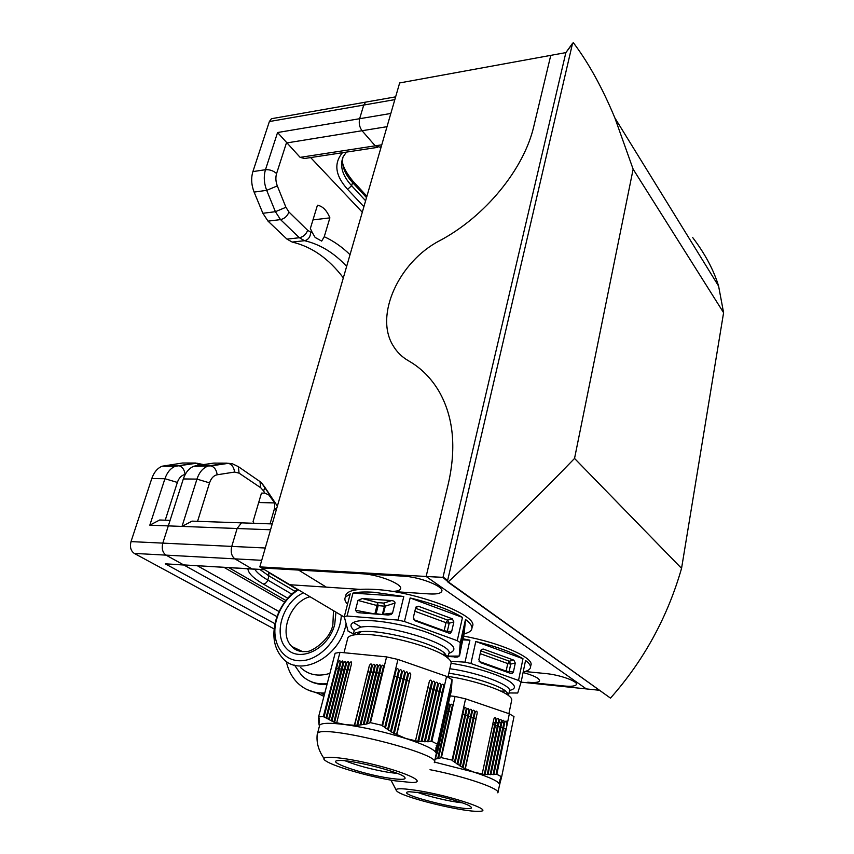 <?xml version="1.0" encoding="UTF-8"?>
<svg xmlns="http://www.w3.org/2000/svg" width="854" height="854" viewBox="0 0 854 854"><rect width="100%" height="100%" fill="white"/><g stroke="black" fill="none" stroke-linecap="round" stroke-linejoin="round"><path stroke-width="1.28" d="M392.936 591.534L429.178 593.914C436.298 594.331 440.461 593.53 441.667 591.512C444.955 586.847 420.211 576.856 403.184 576.151L298.58 570.077L326.313 587.136L360.207 589.377L289.848 584.734L344.375 617.154L289.848 584.734L360.207 589.377L289.848 584.734L261.57 567.931L362.139 573.771C378.792 574.454 403.835 584.584 400.419 589.079C399.544 590.594 396.715 591.352 391.933 591.374C396.715 591.352 399.544 590.594 400.419 589.079C399.544 590.594 396.715 591.352 391.933 591.374C396.715 591.352 399.544 590.594 400.419 589.079C403.835 584.584 378.792 574.454 362.139 573.771L261.57 567.931L259.819 566.885L399.651 82.945L550.777 55.361L533.867 126.05L550.777 55.361L565.871 52.606L572.564 43.298L447.432 581.286L443.514 577.368L446.45 579.471L443.514 577.368L426.135 576.471L448.521 482.873C456.431 447.122 453.335 416.752 439.244 391.762C453.335 416.752 456.431 447.122 448.521 482.873C456.431 447.122 453.335 416.752 439.244 391.762C431.398 378.322 421.129 367.999 408.436 360.762C401.978 357.047 396.886 352.04 393.16 345.753C396.886 352.04 401.978 357.047 408.436 360.762C421.129 367.999 431.398 378.322 439.244 391.762C431.398 378.322 421.129 367.999 408.436 360.762C401.978 357.047 396.886 352.04 393.16 345.753C396.886 352.04 401.978 357.047 408.436 360.762C421.129 367.999 431.398 378.322 439.244 391.762C453.335 416.752 456.431 447.122 448.521 482.873L426.135 576.471L259.819 566.885L399.651 82.945L550.777 55.361L533.867 126.05L550.777 55.361L565.871 52.606L442.97 577.432L426.135 576.471L586.324 688.911L599.497 690.278L521.111 682.143L525.552 660.473C529.448 663.409 531.028 665.917 530.313 667.988C529.608 669.803 527.238 671.116 523.203 671.938M393.16 345.753C374.191 315.478 398.839 261.719 439.789 240.625C485.093 216.638 524.132 168.996 533.867 126.05C524.132 168.996 485.093 216.638 439.789 240.625C398.839 261.719 374.191 315.478 393.16 345.753C374.191 315.478 398.839 261.719 439.789 240.625C485.093 216.638 524.132 168.996 533.867 126.05C524.132 168.996 485.093 216.638 439.789 240.625C398.839 261.719 374.191 315.478 393.16 345.753M447.432 581.286L610.493 698.124C643.831 660.473 667.518 617.218 681.556 568.358L574.539 458.438C537.593 496.75 495.416 537.977 448.008 582.129L610.493 698.124C643.831 660.473 667.518 617.218 681.556 568.358L574.539 458.438L633.134 169.177L723.594 312.703L681.556 568.358L723.594 312.703L718.598 286.079C713.677 269.971 705.052 253.809 692.733 237.604C705.052 253.809 713.677 269.971 718.598 286.079L723.594 312.703L633.134 169.177L614.869 117.927L633.134 169.177L574.539 458.438C537.593 496.75 495.416 537.977 448.008 582.129L447.432 581.286L572.564 43.298L573.354 42.7C588.513 62.758 602.348 87.834 614.869 117.927L718.598 286.079L614.869 117.927C602.348 87.834 588.513 62.758 573.354 42.7L565.871 52.606L442.97 577.432L447.432 581.286M360.207 589.377L289.848 584.734L259.819 566.885L426.135 576.471L586.324 688.911L521.111 682.143L517.716 693.021L509.027 692.957M353.951 622.854L361.135 627.124L353.951 622.854M523.086 672.514C534.028 675.567 539.514 678.354 539.547 680.862C538.682 682.431 534.753 682.89 527.772 682.229C534.753 682.89 538.682 682.431 539.547 680.862C539.514 678.354 534.028 675.567 523.086 672.514C534.028 675.567 539.514 678.354 539.547 680.862C538.682 682.431 534.753 682.89 527.772 682.229L563.843 685.965C571.305 686.659 575.489 686.168 576.386 684.481C578.094 681.375 559.744 674.799 545.706 673.56L524.975 671.522M450.709 661.263L465.024 662.16L470.938 663.494L518.527 680.435L521.121 682.111M448.104 656.523L457.872 656.993L459.601 655.509L461.598 645.304M465.024 662.16L469.903 640.19L462.825 639.859M508.546 695.38L505.824 691.185C498.234 684.94 470.874 676.261 448.83 673.23M497.903 792.363L500.06 782.904L499.11 783.054L500.284 782.136L499.376 782.04L500.561 781.079L499.686 780.887L500.946 779.649L500.017 779.585L501.287 778.282L500.38 778.154L501.672 776.777L514.001 716.591L509.336 713.805L496.847 774.332L505.707 728.814M501.287 778.282L501.533 777.108M500.946 779.649L501.159 778.581M500.615 780.876L500.818 779.915M500.327 781.965L500.497 781.122M500.06 782.904L500.209 782.179M496.302 774.375L484.282 774.471L473.65 772.059L463.071 767.767L452.524 760.754L463.701 710.411C464.309 705.81 467.106 706.834 465.761 711.104L465.003 715.14L462.697 714.414L463.701 710.411M452.577 760.487L452.097 760.113L465.569 698.839L509.336 713.805M454.723 762.11L465.003 715.14M455.182 762.451L466.476 711.35C467.085 706.749 469.881 707.774 468.536 712.044L467.778 716.068L465.483 715.342L466.476 711.35M457.338 763.967L467.778 716.068M457.797 764.277L469.252 712.279C469.86 707.688 472.646 708.713 471.301 712.973L470.554 716.997L468.259 716.282L469.252 712.279M459.986 765.675L470.554 716.997M460.445 765.963L472.016 713.218C472.625 708.628 475.4 709.653 474.066 713.912L473.319 717.926L471.034 717.211L472.016 713.218M462.654 767.255L473.319 717.926M463.124 767.511L474.781 714.147C475.379 709.567 478.155 710.581 476.831 714.841L475.849 718.833L473.799 718.139L474.781 714.147M465.345 768.685L476.084 718.854M482.19 774.002L493.569 720.498C494.146 715.94 496.879 716.944 495.587 721.171L494.637 725.142L495.587 721.171M484.56 774.3L494.872 725.174M485.072 774.343L496.291 721.416C496.857 716.858 499.59 717.862 498.309 722.089L497.348 726.049L498.309 722.089M487.463 774.514L497.594 726.081M487.976 774.546L499.003 722.324C499.569 717.776 502.291 718.78 501.01 723.007L500.06 726.967L501.01 723.007M490.388 774.599L500.305 727M490.911 774.599L501.714 723.242C502.269 718.694 504.992 719.698 503.711 723.914L502.771 727.875L503.711 723.914M493.334 774.557L503.006 727.907M493.858 774.535L504.415 724.149C504.97 719.612 507.682 720.605 506.411 724.822M465.569 698.839L455.054 696.448L441.411 757.658L452.097 760.113M496.847 774.332L501.672 776.777M499.462 784.837C499.846 782.029 491.231 777.77 473.65 772.059L434.451 762.078M493.004 722.74L495.171 722.804M495.928 722.804L498.117 722.783M498.885 722.751L501.074 722.601M501.917 722.505L503.924 722.164M505.162 721.822L506.593 721.171M455.054 696.448L450.175 695.893M422.741 792.982L409.226 791.722C389.744 793.398 482.884 815.751 470.255 806.357C465.878 802.973 440.216 795.725 422.741 792.982M497.807 792.822C501.309 789.021 464.661 776.329 430.021 769.7M416.976 790.452C398.871 787.762 392.541 788.285 397.985 792.032C408.255 798.746 463.402 811.983 478.283 811.3C497.701 811.663 452.001 795.843 416.976 790.452M508.909 713.666L511.631 700.493C512.133 699.202 511.172 697.611 508.781 695.743C500.722 689.146 471.984 679.923 448.115 676.411M441.411 757.658L435.423 759.089L436.18 754.605M437.75 758.427L449.129 706.92C449.663 704.977 449.439 703.835 448.467 703.504M438.283 758.331L448.777 711.446L451.093 711.809M440.845 757.786L451.958 707.283C453.186 702.831 450.207 703.536 449.78 707.475L448.777 711.446M463.658 636.145C500.252 642.635 534.924 658.124 530.836 665.383L530.483 667.155M463.049 638.824L469.903 640.19M470.938 663.494L475.785 641.503C496.686 646.574 512.421 652.317 522.99 658.722L518.527 680.435M475.785 641.503L522.99 658.722M478.87 659.64L480.845 650.599L481.442 649.478L483.257 649.061L513.862 660.174L515.282 663.067L513.414 672.023L512.133 673.603L511.066 673.582L480.311 662.587L478.87 659.64M403.793 596.551L352.98 593.092C358.136 591.971 365.192 591.705 374.148 592.281L403.793 596.551L398.049 620.079L347.034 616.022L352.98 593.092M374.874 613.983L355.456 610.258L357.25 612.446L358.701 612.724L388.047 615.008L391.111 614.538L392.53 613.087L394.996 603.063C395.124 601.696 393.993 600.864 391.612 600.586L362.342 598.526L357.986 600.415L376.988 605.529L377.564 602.614L378.141 605.699L376.016 614.069M355.456 610.258L357.986 600.415M347.535 604.205C345.027 601.526 344.301 599.188 345.347 597.202L350.225 593.85L344.279 616.684L348.058 631.138L353.396 633.86M452.31 618.798L453.858 621.947L451.67 631.533L450.432 633.124L449.033 633.156L414.916 620.73L413.347 617.527L415.663 607.845L416.144 606.863L418.375 606.244L452.31 618.798L447.656 620.1L449.193 623.217L446.001 622.683L414.852 611.229M462.494 617.421L457.242 640.66L404.433 621.509L410.144 597.96C432.818 603.468 450.261 609.948 462.494 617.421L410.144 597.96M344.279 616.684L347.034 616.022M448.201 656.118L459.185 656.075L460.285 642.635L465.494 619.47C470.703 623.399 472.753 626.708 471.643 629.409C470.767 631.384 468.27 632.846 464.181 633.796L459.185 656.075M457.242 640.66L460.285 642.635M398.049 620.079L404.433 621.509M447.806 658.05L444.379 652.904C432.455 642.454 379.881 629.078 360.996 631.746C356.673 632.206 354.068 633.198 353.182 634.714L354.079 631.223M319.396 726.21L318.681 721.747L319.417 722.238L318.606 720.296L319.353 720.723L318.574 718.983L319.343 719.057L318.574 716.933L335.131 653.235L339.967 652.317L386.584 656.897L370.465 722.665L366.494 724.053L356.919 725.42L345.358 724.63L333.903 722.142L323.367 716.474L339.967 652.317M318.937 724.213L319.076 723.669M318.788 723.06L318.958 722.399M318.681 721.747L318.884 720.968M318.606 720.296L318.841 719.399M318.574 718.694L318.83 717.68M369.857 722.815L383.115 667.935C384.3 663.195 381.097 665.255 380.724 668.767L367.156 723.434M366.579 723.562L380.147 667.614C381.322 662.875 378.13 664.967 377.756 668.458L363.911 724.064M325.972 717.99L339.892 663.163C340.97 658.583 337.874 661.156 337.533 664.263L323.837 716.762M328.587 719.378L342.742 663.483C343.831 658.882 340.725 661.423 340.383 664.561L326.42 718.246M331.256 720.627L345.603 663.793C346.692 659.192 343.586 661.701 343.244 664.86L329.057 719.612M333.967 721.737L348.464 664.113C349.574 659.491 346.446 661.967 346.105 665.159L331.726 720.829M336.732 722.697L351.346 664.433C352.456 659.8 349.329 662.245 348.976 665.458L334.448 721.918M357.004 724.929L371.287 666.632C372.451 661.925 369.27 664.134 368.907 667.54L354.442 725.067M360.153 724.619L374.233 666.953C375.397 662.234 372.216 664.412 371.853 667.849L357.548 724.886M363.345 724.16L377.18 667.284C378.365 662.555 375.162 664.69 374.799 668.148L360.708 724.555M448.692 700.141L436.351 753.591C435.743 750.036 425.612 745.03 405.97 738.55L393.747 733.202L407.241 675.845C408.788 671.201 405.661 670.209 404.967 675.066L391.303 731.771L390.78 731.451L404.166 674.799C405.725 670.144 402.586 669.152 401.882 674.009L388.356 729.903L387.844 729.562L401.092 673.731C402.65 669.077 399.501 668.084 398.797 672.952L385.453 727.886L384.94 727.523L397.996 672.674C399.565 668.02 396.416 667.027 395.701 671.895L382.571 725.729L382.037 725.324L397.953 659.448L386.584 656.897M396.747 734.782L410.315 676.902C411.852 672.258 408.724 671.276 408.031 676.122L394.27 733.49M318.574 716.933L323.367 716.474M397.953 659.448L446.589 676.379L431.857 741.379L417.841 741.336L405.97 738.55C385.229 732.07 365.021 727.427 345.358 724.63C330.274 722.697 321.712 722.868 319.684 725.121L319.417 726.124M434.44 761.96L450.122 690.544L437.536 744.261L452.065 679.645L451.371 690.566L437.259 752.982M448.926 699.415L436.309 754.52M448.649 700.771L436.618 754.392M448.894 700.056L436.64 754.295M448.617 701.412L436.746 754.242M448.862 700.696L436.821 753.986M448.585 702.041L436.917 753.933M448.82 701.326L437.024 753.548M448.553 702.661L437.131 753.495M448.788 701.956L437.355 752.94M452.065 679.645L446.589 676.379M388.933 778.111C402.394 780.108 407.454 779.638 404.102 776.713C397.569 771.226 350.514 759.516 339.017 760.53C323.783 760.829 362.192 774.162 388.933 778.111M434.28 762.686C443.984 754.242 320.773 723.434 317.496 733.543L317.229 734.365M395.092 780.823L411.713 782.51C427.406 782.723 407.764 772.955 374.511 764.725C341.301 756.409 315.275 754.84 326.441 761.309C335.451 767.063 371.084 777.129 395.092 780.823M436.533 751.274L435.433 751.36L436.64 750.378M436.672 750.175L435.583 750.186L436.81 749.15M436.842 748.915L435.764 748.851L437.002 747.773M437.034 747.517L435.978 747.367L437.227 746.247M437.269 745.958L436.223 745.734L437.483 744.581M431.857 741.379L437.536 744.261M447.955 677.126L450.944 663.91C451.691 662.245 450.528 660.195 447.432 657.751C434.515 646.446 376.817 631.779 356.289 634.618C351.634 635.109 348.827 636.166 347.866 637.778L347.535 639.059M431.249 741.421L443.183 688.185C444.656 683.574 441.603 682.613 440.963 687.427L428.516 741.539M427.939 741.56L440.184 687.15C441.667 682.549 438.614 681.588 437.963 686.392L425.228 741.571M418.15 741.144L431.163 684.054C432.658 679.442 429.583 678.471 428.921 683.285L415.492 740.792M421.385 741.432L434.174 685.089C435.668 680.478 432.604 679.506 431.943 684.332L418.716 741.208M424.651 741.56L437.184 686.125C438.668 681.513 435.615 680.553 434.953 685.356L421.961 741.464M393.747 733.202L391.303 731.771M390.78 731.451L388.356 729.903M387.844 729.562L385.453 727.886M384.94 727.523L382.571 725.729M370.465 722.665L382.037 725.324M345.592 596.273L346.073 594.437C348.742 590.189 358.349 588.513 374.874 589.431C417.318 591.534 480.055 616.097 472.262 626.633L471.942 628.085M465.494 619.47L464.181 633.796M464.149 627.306L460.968 641.461L460.37 649.456L463.423 635.451L464.021 627.348M382.346 614.56L374.959 613.556L376.988 605.529L384.449 606.169L382.443 614.229L383.126 614.624M391.612 600.586L383.884 603.073L384.449 606.169L385.293 606.137L383.286 614.207L392.53 613.087M199.932 465.11L195.577 463.039L182.575 462.996L162.079 466.22C157.392 468.205 153.966 472.326 151.777 478.56L164.929 478.72L149.813 525.189L159.666 520.001L170.085 520.364M274.123 628.95L134.281 553.413C130.779 550.915 129.691 546.976 131.014 541.607L151.777 478.56M164.779 465.505L179.084 465.718C182.51 466.914 184.507 469.839 185.062 474.482C181.55 475.187 178.977 477.834 177.365 482.425L164.929 478.72C167.106 472.433 170.522 468.291 175.177 466.295L162.079 466.22M192.011 521.132L272.234 523.929L192.011 521.132L182.019 526.416L192.011 521.132L241.501 522.861L237.113 528.509L231.765 546.4C230.484 552.079 231.541 556.232 234.914 558.858L166.039 555.132L277.006 616.631L166.039 555.132L261.719 560.309L234.914 558.858L252.058 568.945L165.281 563.832L274.967 623.708M255.645 569.266L197.306 565.711L279.098 611.571L197.306 565.711L264.516 569.671L252.058 568.945L255.645 569.266L252.058 568.945L234.914 558.858C231.541 556.232 230.484 552.079 231.765 546.4L131.014 541.607M183.898 565.028L165.281 563.832M164.683 520.182L159.666 520.001M237.113 528.509L270.547 529.779L237.113 528.509L241.501 522.861L272.234 523.929L241.501 522.861L237.113 528.509L231.765 546.4L265.284 548.001L162.804 543.123L183.332 478.945L196.954 479.105L182.019 526.416L270.547 529.779L182.019 526.416L196.954 479.105L209.54 482.873L196.954 479.105C199.099 472.71 202.473 468.494 207.074 466.455L207.074 466.455C202.473 468.494 199.099 472.71 196.954 479.105L183.332 478.945C185.489 472.593 188.883 468.408 193.506 466.38C188.883 468.408 185.489 472.593 183.332 478.945L162.804 543.123C161.502 548.588 162.58 552.591 166.039 555.132C162.58 552.591 161.502 548.588 162.804 543.123L265.284 548.001L231.765 546.4L237.113 528.509L149.813 525.189M394.826 99.63L363.729 105.063L359.641 118.717C358.669 123.2 359.481 127.203 362.053 130.726C359.481 127.203 358.669 123.2 359.641 118.717L363.729 105.063L365.661 102.138L363.729 105.063L269.373 121.546L252.891 171.601C250.948 178.134 251.364 184.966 254.108 192.097L262.872 213.286L268.028 221.143L286.987 239.131L292.196 242.066C311.699 246.657 328.737 258.581 343.329 277.86M273.472 118.364L271.412 118.727L269.373 121.546M377.489 147.368L304.536 158.502L300.128 157.36L277.571 132.53L265.477 169.711C263.555 176.287 263.961 183.162 266.694 190.346L277.315 185.905C275.693 181.603 275.447 177.483 276.589 173.543C273.323 170.704 269.618 169.423 265.477 169.711L252.891 171.601M310.653 157.574L362.288 212.23M292.196 242.066L304.547 240.7C308.315 239.814 310.386 236.953 310.749 232.139L312.254 232.501L310.354 228.52L317.442 205.227C322.652 206.145 326.804 210.351 329.89 217.866L324.253 236.707C333.423 240.913 342.016 246.902 350.023 254.684M367.615 101.786L365.661 102.138L367.615 101.786M387.011 126.68L362.053 130.726L375.194 145.82L379.422 147.069L375.194 145.82L362.053 130.726L286.41 142.992L276.589 173.543M312.97 219.905L329.89 217.866M312.254 232.501L315.137 237.444L321.68 241.084L324.253 236.707M213.756 463.103L193.506 466.38L196.174 465.654L211.045 465.889C214.557 467.138 216.585 470.106 217.14 474.792C213.671 475.507 211.141 478.208 209.54 482.873L197.573 521.324L209.54 482.873C211.141 478.208 213.671 475.507 217.14 474.792C216.585 470.106 214.557 467.138 211.045 465.889L193.506 466.38L211.045 465.889L227.207 463.146L213.756 463.103L196.174 465.654L209.721 465.718L227.207 463.146L213.756 463.103M274.636 508.045L270.056 523.854L274.636 508.045L274.7 502.921L268.882 494.989L264.804 493.068L261.452 493.142L264.804 493.068L268.882 494.989L274.7 502.921L258.677 502.536L274.7 502.921L274.636 508.045L276.226 510.137L274.636 508.045M253.98 523.288L253.072 521.559L261.452 493.142L253.072 521.559L253.98 523.288M285.898 600.511L228.915 567.686L285.898 600.511M400.419 589.079C403.835 584.584 378.792 574.454 362.139 573.771L261.57 567.931L362.139 573.771C378.792 574.454 403.835 584.584 400.419 589.079M252.058 568.945L234.914 558.858C231.541 556.232 230.484 552.079 231.765 546.4M426.135 576.471L586.324 688.911L426.135 576.471M324.296 694.9L321.905 693.704L324.595 693.768M286.282 661.316C288.161 670.176 292.015 677.468 297.843 683.189C305.134 690.085 314.112 693.363 324.798 693.01M307.301 689.701L317.442 693.16L323.912 696.384M309.543 680.948C314.795 683.734 320.624 684.887 327.029 684.417M294.534 665.138L301.569 675.365C308.454 681.93 317.005 684.705 327.221 683.67M297.736 650.609L297.555 649.552M300.629 667.593C308.465 674.959 318.222 676.891 329.9 673.379M345.966 624.338C340.041 657.057 300.224 678.087 282.887 658.455C274.155 648.837 271.775 636.187 275.757 620.516L277.176 616.161C281.489 604.92 288.3 595.985 297.587 589.345M341.29 615.328C340.5 637.394 320.421 660.174 301.27 660.74C282.044 661.743 270.27 641.13 276.568 619.492L277.849 615.531C282.151 604.408 289.004 595.846 298.398 589.826M451.125 663.334C472.999 666.494 499.28 674.617 509.24 681.214C516.072 685.815 516.158 688.9 509.496 690.448M505.376 691.003L500.828 691.153M507.041 693.074L507.596 692.84M508.525 695.348L509.379 691.228C513.062 685.719 478.806 672.568 449.855 668.735M452.524 760.754L462.708 714.36M465.761 711.104L454.456 762.216M468.536 712.044L457.071 764.074M455.129 762.707L465.494 715.3M471.301 712.973L459.708 765.792M457.755 764.533L468.27 716.228M474.066 713.912L462.377 767.383M460.402 766.219L471.045 717.168M476.831 714.841L465.078 768.813M463.071 767.767L473.81 718.097M492.609 724.48L494.637 725.142L484.282 774.471M495.331 725.388L497.348 726.049L487.186 774.695M498.053 726.306L500.06 726.967L490.111 774.781M500.764 727.224L502.771 727.875L493.057 774.738M503.465 728.131L505.472 728.782L496.014 774.567M501.255 777.289L501.042 778.346M500.882 778.752L500.69 779.723M500.54 780.086L500.369 780.951M500.23 781.293L500.07 782.05M416.976 792.16C427.939 796.398 450.602 801.735 462.313 802.824M438.497 758.533L449.78 707.475M446.706 711.329L448.265 711.457M499.942 782.349L499.814 783.001M435.423 759.089L436.458 754.466M481.015 650.097L483.257 649.061M480.791 650.876L509.304 661.199L510.713 664.081L509.133 671.618L513.414 672.023M513.862 660.174L509.304 661.199L507.724 663.558L480.183 653.62M515.282 663.067L510.713 664.081L507.724 663.558L506.144 671.095L509.133 671.618L508.557 672.685M479.073 661.402L506.144 671.095L506.059 671.799M354.196 630.433C348.966 625.811 350.108 622.705 357.634 621.136C370.668 618.606 403.536 623.911 427.598 632.579C452.759 642.486 459.858 649.414 448.884 653.331M446.29 655.936L447.037 655.573M447.774 658.018L448.692 653.972C456.431 644.802 382.411 622.203 360.26 627.263L354.335 630.22M379.55 673.037L380.724 668.767M367.38 723.669L379.806 673.123L381.973 673.432M376.582 672.717L377.756 668.458M364.135 724.299L376.838 672.813L378.995 673.123M409.429 681.225L406.899 680.414L394.228 733.767M396.448 734.931L410.315 676.902M367.732 671.778L354.656 725.334M336.337 668.436L324.04 717.072M337.533 664.263L336.593 668.522L338.643 668.831M347.791 669.653L334.651 722.228M350.129 670.059L348.048 669.739L348.976 665.458M344.909 669.344L331.928 721.139M347.247 669.749L345.165 669.429L346.105 665.159M345.123 760.797C357.442 765.675 372.088 769.561 389.061 772.454L397.398 773.446M436.383 750.26L436.607 749.278M394.537 676.133L382.517 726.017M395.701 671.895L394.548 676.197L397.099 677.009M443.183 688.185L442.094 692.434L439.874 691.676L440.963 687.427M439.874 691.623L428.484 741.731M442.34 692.466L430.939 741.614M440.184 687.16L439.095 691.409L436.864 690.651L437.963 686.392M436.255 751.371L436.447 750.506M427.811 687.502L415.46 741.026M439.351 691.441L427.63 741.752M436.864 690.587L425.196 741.774M437.184 686.125L436.341 690.416M433.853 689.562L436.095 690.384L424.342 741.763M421.919 741.678L434.953 685.356M434.184 685.089L433.33 689.381M430.843 688.537L433.085 689.359L421.086 741.624M418.673 741.421L431.943 684.332M431.163 684.054L430.309 688.356M428.921 683.285L427.811 687.555L430.064 688.324L417.841 741.336M408.031 676.122L406.888 680.36M406.355 680.168L403.825 679.368L391.249 732.049M407.241 675.845L393.459 733.34M404.967 675.066L403.814 679.304M403.28 679.122L400.739 678.311L388.314 730.181M404.166 674.799L390.491 731.59M401.882 674.009L400.729 678.247M400.184 678.065L397.644 677.254L385.4 728.174M401.092 673.731L387.567 729.679M398.797 672.952L397.644 677.19M397.996 672.674L384.663 727.629M449.332 692.274L449.076 693.032M449.3 692.946L449.033 693.704M449.257 693.619L449.001 694.366M449.215 694.281L448.969 695.028M449.183 694.953L448.926 695.69M344.375 669.44L342.305 669.13L329.26 719.922M342.048 669.045L343.244 664.86M341.504 669.141L339.444 668.821L326.623 718.556M339.187 668.735L340.383 664.561M318.766 718.865L319.001 717.968M318.798 720.477L319.012 719.676M318.873 721.94L319.054 721.246M318.98 723.263L319.129 722.665M373.625 672.408L360.932 724.8M374.799 668.148L373.881 672.493L376.027 672.803M370.668 672.087L357.773 725.142M371.853 667.849L370.924 672.183L373.07 672.493M368.907 667.54L367.989 671.863L370.124 672.183M436.554 749.001L436.8 747.901M436.757 747.581L437.024 746.375M436.992 746.022L437.291 744.709M394.996 603.063L385.293 606.137L383.884 603.073L377.564 602.614L362.342 598.526M446.781 632.334L447.336 631.287L451.67 631.533M453.858 621.947L449.193 623.217L447.336 631.287L444.144 630.743L446.001 622.683L447.656 620.1L415.567 608.261M418.375 606.244L415.684 607.792M462.313 634.821L463.423 635.451M461.619 637.906L462.857 638.6M444.048 631.341L444.144 630.743L413.646 619.62M177.365 482.425L165.228 520.193M195.577 463.039L175.177 466.295L196.783 463.199L203.551 464.587M234.914 558.858L134.281 553.413M390.822 113.465L277.571 132.53M262.872 213.286L275.404 211.696L266.694 190.346L254.108 192.097M277.315 185.905L285.919 207.276L288.972 212.038L307.664 230.334L310.749 232.139M285.919 207.276L275.404 211.696L280.528 219.606L299.37 237.732L304.547 240.7C320.015 244.276 334.053 252.837 346.649 266.363M351.987 180.098L352.574 182.542L351.634 185.734L347.599 189.332L363.889 206.711M366.515 197.605L352.574 182.542C344.717 173.96 341.483 165.58 342.881 157.414M365.608 200.754L351.634 185.734C342.369 175.561 339.529 165.922 343.127 156.826L346.414 152.108M342.443 152.717C333.54 163.456 335.259 175.657 347.599 189.332M381.77 144.817L300.128 157.36M307.664 230.334C306.042 234.434 303.277 236.9 299.37 237.732L286.987 239.131M268.028 221.143L280.528 219.606C284.478 218.72 287.296 216.201 288.972 212.038M260.748 487.762L239.088 473.148L238.33 466.636L239.088 473.148L234.551 472.059L217.14 474.792L234.551 472.059C234.007 467.448 232 464.533 228.52 463.316L232.32 463.743L238.33 466.636L261.185 482.393L264.783 487.132L264.324 486.332L264.783 487.132L263.662 491.071L264.804 493.068L263.662 491.071L264.783 487.132L277.39 506.102L261.185 482.393L238.33 466.636L232.32 463.743L228.52 463.316L211.045 465.889L228.52 463.316C232 464.533 234.007 467.448 234.551 472.059L239.088 473.148L260.748 487.762L259.947 481.336L260.748 487.762L263.662 491.071L260.748 487.762M259.904 569.511L268.967 575.916L294.972 591.288L268.967 575.916L267.782 580.058C266.854 582.556 265.327 583.858 263.192 583.976L287.777 598.216L263.192 583.976C253.371 578.254 248.279 573.205 247.895 568.807C248.279 573.205 253.371 578.254 263.192 583.976C265.327 583.858 266.854 582.556 267.782 580.058L291.737 594.096L267.782 580.058L268.967 575.916L268.412 572.372L268.967 575.916L259.904 569.511M254.898 569.469C257.075 572.756 261.367 576.29 267.782 580.058C261.367 576.29 257.075 572.756 254.898 569.469M224.1 567.408L284.67 602.145L224.1 567.408M303.469 592.836C283.048 601.771 272.714 634.212 286.282 648.335C299.295 663.291 328.694 649.061 334.736 624.402L335.942 612.147M310.013 596.732C290.296 601.536 278.255 633.903 291.876 646.531L302.594 651.623M390.929 780.129L395.978 789.651M505.824 691.185L508.781 695.743M451.958 707.283L451.862 707.838M449.129 706.92L449.044 707.464M454.766 657.164L457.872 656.993M510.756 673.475L512.133 673.603M445.735 654.079L442.116 654.313M360.004 634.394L356.951 632.451M383.115 667.935L382.998 668.639M380.147 667.614L380.03 668.319M317.272 733.992C316.215 742.254 318.435 750.367 323.944 758.341M317.496 733.543L319.684 725.121M344.013 652.712L347.866 637.778M360.996 631.746L356.289 634.618M444.379 652.904L447.432 657.751M339.764 663.889L339.892 663.163M342.614 664.198L342.742 663.483M345.475 664.519L345.603 663.793M348.347 664.828L348.464 664.113M351.218 665.149L351.346 664.433M371.287 666.632L371.17 667.337M374.233 666.953L374.116 667.668M377.18 667.284L377.062 667.988M346.073 594.437L345.347 597.202M359.086 612.756L357.25 612.446M387.502 614.965L391.111 614.538M448.67 633.017L450.432 633.124M342.892 157.371C340.959 162.345 344.151 170.085 352.456 180.61L366.91 196.249M395.626 96.854L271.412 118.727M381.194 146.803L379.422 147.069M297.309 589.538L268.412 572.372L297.309 589.538M277.849 615.531L277.176 616.161M333.498 610.685L332.868 624.658C330.231 640.457 310.183 652.947 305.764 651.527C299.807 651.954 295.185 650.289 291.876 646.531L301.024 651.399"/></g></svg>
